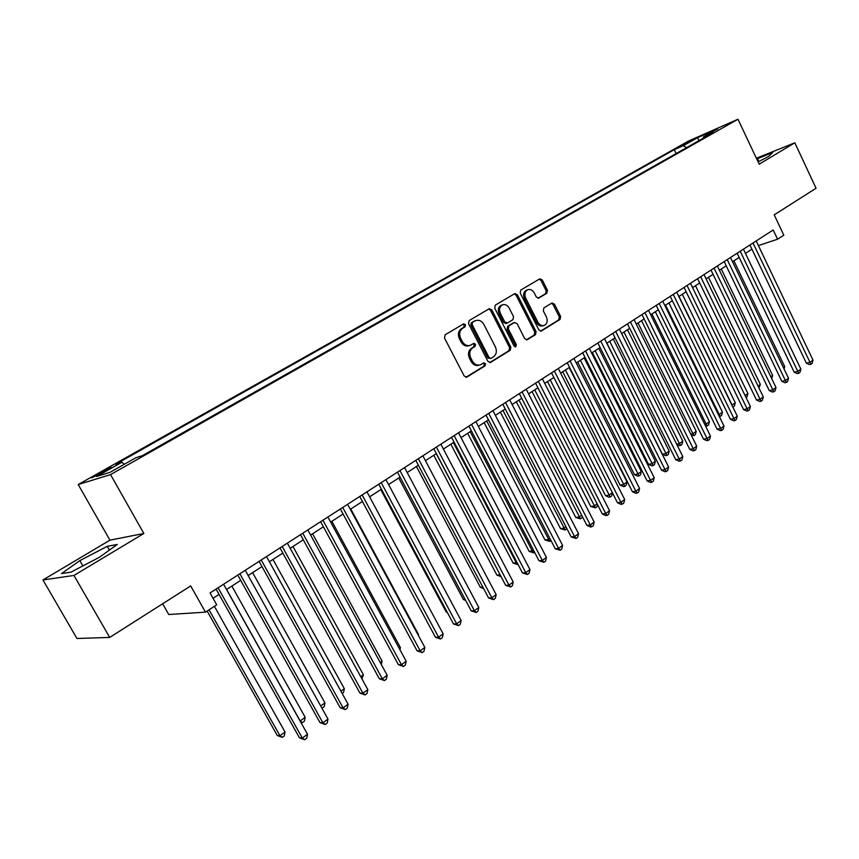 <?xml version="1.0" encoding="UTF-8"?>
<svg xmlns="http://www.w3.org/2000/svg" width="859" height="859" viewBox="0 0 859 859"><rect width="100%" height="100%" fill="white"/><g stroke="black" fill="none" stroke-linecap="round" stroke-linejoin="round"><path stroke-width="1.29" d="M465.449 324.691L463.624 323.864L445.112 334.795L444.468 337.952L464.182 376.006L466.738 377.176L485.088 365.848L485.518 363.658L483.757 362.842L480.482 364.764C477.185 365.762 474.479 364.506 472.364 361.005L470.743 357.859C468.971 353.586 469.637 350.236 472.729 347.831L475.07 346.413L475.51 344.223L473.706 343.396L470.528 345.243C467.189 346.284 464.429 345.017 462.271 341.463L460.639 338.296C458.856 334.001 459.533 330.661 462.657 328.278L465.009 326.882L465.449 324.691M469.701 345.511L469.261 345.651C465.922 346.692 463.173 345.436 461.015 341.882L459.382 338.725C457.6 334.43 458.276 331.102 461.401 328.718L463.753 327.322L464.193 325.142L463.001 324.219M465.932 377.294L483.81 366.235L484.24 364.044L483.177 363.174M479.537 365.043L479.204 365.15C475.907 366.149 473.212 364.892 471.097 361.403L469.465 358.257C467.704 353.983 468.37 350.644 471.462 348.239L473.803 346.821L474.232 344.631L473.116 343.74M681.52 145.364L691.452 140.693L681.52 145.364M546.882 293.22L547.441 290.245L542.276 279.991L539.828 278.81L520.79 290.063L520.21 293.069L538.861 329.877L541.267 331.037L560.079 319.419L560.626 316.434L554.42 304.118L552.026 302.959L543.876 307.887L543.317 310.883L546.421 317.025C547.913 320.858 547.226 323.628 544.359 325.357C541.771 326.141 539.624 325.11 537.927 322.243L525.665 298.03C524.183 294.25 524.838 291.502 527.641 289.762C530.293 288.925 532.494 289.977 534.244 292.919L536.274 296.946L538.711 298.116L546.882 293.22L545.572 293.681L546.131 290.718L540.966 280.474L539.194 279.175M73.949 575.444L143.861 533.482L109.931 540.161L42.95 579.965L73.949 575.444L109.716 637.432L190.687 585.935L205.473 612.145L216.715 604.822L210.058 592.968L773.186 229.987L777.567 239.232L783.805 235.162L774.195 214.857L816.05 188.25L794.822 142.787L756.392 158.249M143.861 533.482L110.553 474.608L737.967 119.24L759.184 164.176L794.822 142.787M491.81 309.895L489.254 308.714L469.175 320.568L468.552 323.682L487.933 361.349L490.435 362.509L510.278 350.257L510.858 347.176L491.81 309.895L490.532 310.357L488.685 309.036M495.321 305.117L514.874 293.563L517.376 294.744L536.07 331.606L535.501 334.634L527.158 339.777L524.72 338.618L517.097 323.628L514.423 322.554L508.936 325.883L508.345 328.943L516.334 344.609L515.765 346.832L514.047 346.027L494.72 308.177L495.321 305.117M109.716 637.432L76.945 638.484L42.95 579.965M101.577 473.255L111.273 467.511L96.251 474.93L91.526 477.883L101.577 473.255M110.553 474.608L78.212 484.54L688.553 141.016L737.967 119.24M676.119 153.568L674.251 149.681L115.761 464.225L121.935 462.228L124.201 464.332M674.251 149.681L683.324 145.708L697.562 137.676L717.834 128.753L703.51 136.849L713.045 132.673L142.411 455.635L135.808 457.761L110.124 472.289L96.68 476.466L121.935 462.228M162.641 603.77L168.751 614.518L205.473 612.145M109.931 540.161L78.212 484.54M758.4 245.577L777.567 239.232M213.043 598.272L219.024 594.396M226.518 589.542L240.713 580.351M248.154 575.519L261.974 566.575M269.382 561.775L282.836 553.056M290.202 548.289L303.302 539.796M310.614 535.06L323.381 526.792M330.661 522.079L343.085 514.026M350.322 509.333L362.434 501.495M369.628 496.835L381.417 489.19M388.579 484.551L400.069 477.11M407.177 472.504L418.387 465.245M425.452 460.66L436.372 453.595M443.405 449.042L454.046 442.138M461.036 437.618L471.408 430.896M478.356 426.397L488.47 419.836M495.385 415.359L505.242 408.981M512.114 404.525L521.724 398.297M528.553 393.873L537.927 387.796M544.724 383.393L553.872 377.477M560.626 373.096L569.538 367.319M576.26 362.97L584.958 357.333M591.636 353.006L600.119 347.508M606.755 343.213L615.033 337.845M621.637 333.571L629.711 328.342M636.283 324.079L644.153 318.979M650.692 314.748L658.37 309.777M664.866 305.568L672.361 300.704M678.825 296.516L686.137 291.781M692.569 287.615L699.698 282.998M706.098 278.853L713.056 274.343M719.413 270.231L726.209 265.828M732.534 261.727L739.159 257.432M745.451 253.362L751.926 249.164M703.51 136.849L703.253 138.213M686.62 147.63L683.324 145.708M697.562 137.676L698.925 140.661M99.343 557.308L117.296 544.434L107.257 546.313L79.855 560.637L61.504 573.597L70.943 572.158L99.343 557.308M758.121 161.911L768.569 156.478L772.671 152.494L756.736 158.99M82.894 565.909L79.855 560.637M109.415 550.093L107.257 546.313M758.884 161.513L757.509 158.593M489.641 362.627L508.979 350.655L509.57 347.584L490.532 310.357M472.557 322.404L472.128 324.573L489.104 357.602L490.865 358.418L493.453 356.839C496.481 354.434 497.125 351.127 495.385 346.907L483.853 324.423C481.695 320.847 478.946 319.58 475.618 320.643L471.29 322.844L470.861 325.013L472.128 324.573M490.661 358.482L487.826 357.999L470.861 325.013M475.038 320.847L473.749 321.384L475.016 320.944M471.29 322.844L473.749 321.384M526.384 339.885L534.191 335.053L534.76 332.025L516.087 295.217L514.273 293.907M513.553 322.812L507.648 326.313L507.057 329.373L515.035 345.017L516.334 344.609M514.96 346.853L515.035 345.017M509.151 308.027C507.379 305.063 505.135 304.011 502.408 304.87C499.53 306.642 498.843 309.444 500.357 313.277L504.759 321.921L507.465 322.995L512.952 319.677L513.532 316.627L509.151 308.027M501.645 305.138L501.13 305.332C498.241 307.103 497.554 309.895 499.068 313.728L500.357 313.277M507.035 323.167L505.972 323.532L503.471 322.35L499.068 313.728M538.002 298.234L545.572 293.681M526.814 290.063L526.342 290.235C523.539 291.974 522.884 294.723 524.366 298.492L525.665 298.03M543.747 325.561L543.049 325.786C540.451 326.57 538.314 325.529 536.617 322.673L524.366 298.492M540.504 331.144L558.758 319.849L559.295 316.864L553.099 304.569L551.435 303.291M207.159 611.05L277.264 735.476L279.959 735.755L285.048 732.029L214.385 606.336M209.048 609.815L279.959 735.755L282.278 737.387L277.264 735.476M285.048 732.029L284.308 735.895L282.278 737.387M216.06 589.102L299.447 737.784L302.314 738.085L218.079 587.803M307.501 734.241L306.717 738.225L304.644 739.76L302.314 738.085L307.501 734.241L223.565 584.26M304.644 739.76L299.447 737.784M226.604 589.489L300.188 720.969L305.181 717.308L231.855 586.085M300.059 720.959L302.432 722.612L300.8 722.279M305.181 717.308L304.43 721.152L302.432 722.612M320.697 705.958L324.938 702.866L252.61 572.642M324.938 702.866L324.176 706.678L321.889 708.095M322.222 708.117L321.663 707.687M340.905 691.184L344.33 688.682L272.979 559.445M344.33 688.682L343.557 692.472L342.183 693.481M360.726 676.677L363.368 674.755L292.973 546.496M363.368 674.755L361.983 678.964M237.782 575.101L319.988 722.602L322.909 722.838L239.865 573.758M327.988 719.069L327.204 723.031L325.174 724.534L322.909 722.838L327.988 719.069L245.244 570.29M325.174 724.534L319.988 722.602M259.096 561.367L340.153 707.698L343.106 707.891L261.233 559.982M348.099 704.197L347.294 708.117L345.307 709.598L343.106 707.891L348.099 704.197L266.515 556.578M345.307 709.598L340.153 707.698M279.991 547.892L359.932 693.084L362.928 693.213L282.192 546.474M367.824 689.594L367.018 693.492L365.064 694.942L362.928 693.213L367.824 689.594L287.368 543.135M365.064 694.942L359.932 693.084M300.5 534.674L379.334 678.75L382.373 678.825L302.755 533.224M387.184 675.271L386.367 679.136L384.456 680.564L382.373 678.825L387.184 675.271L307.833 529.949M384.456 680.564L379.334 678.75M380.183 662.45L382.072 661.076L312.59 533.783M382.072 661.076L381.342 664.565M320.611 521.703L398.383 664.662L401.464 664.694L322.92 520.221M406.178 661.205L405.362 665.049L403.483 666.444L401.464 664.694L406.178 661.205L327.902 517.011M403.483 666.444L398.383 664.662M399.285 648.491L400.434 647.643L331.864 521.295M400.434 647.643L399.983 649.78M340.357 508.979L417.087 650.843L420.201 650.821L342.72 507.465M424.84 647.396L424.013 651.219L422.166 652.593L420.201 650.821L424.84 647.396L347.605 504.308M422.166 652.593L417.087 650.843M418.022 634.78L418.473 634.447L350.794 509.033M418.473 634.447L418.301 635.284M359.738 496.491L435.459 637.271L438.605 637.206L362.144 494.934M443.147 633.845L442.321 637.636L440.506 638.989L438.605 637.206L443.147 633.845L366.943 491.842M440.506 638.989L435.459 637.271M378.765 484.218L453.488 623.945L456.666 623.838L381.213 482.64M461.133 620.531L460.306 624.3L458.523 625.62L456.666 623.838L461.133 620.531L385.927 479.601M458.523 625.62L453.488 623.945M380.762 489.619L446.24 612.048L447.109 612.016M447.41 612.585L446.24 612.048M397.449 472.182L471.204 610.856L474.415 610.706L399.94 470.571M478.807 607.453L477.969 611.2L476.219 612.499L474.415 610.706L478.807 607.453L404.568 467.586M476.219 612.499L471.204 610.856M398.737 477.969L463.409 599.518L465.116 599.41M465.739 600.581L463.409 599.518M415.799 460.349L488.599 598.004L491.842 597.8L418.333 458.717M496.158 594.611L495.321 598.336L493.592 599.614L491.842 597.8L496.158 594.611L422.875 455.785M493.592 599.614L488.599 598.004M416.411 466.523L480.278 587.191L482.79 587.019M483.724 588.769L480.278 587.191M433.816 448.742L505.693 585.366L508.968 585.129L436.393 447.077M513.21 581.994L512.361 585.688L510.675 586.944L508.968 585.129L513.21 581.994L440.86 444.2M510.675 586.944L505.693 585.366M433.784 455.27L496.867 575.079L500.11 574.735M436.254 453.67L500.346 575.197M501.108 576.636L496.867 575.079M451.523 437.328L522.497 572.953L525.794 572.674L454.143 435.642M529.96 569.592L529.112 573.264L527.447 574.499L525.794 572.674L529.96 569.592L458.523 432.807M527.447 574.499L522.497 572.953M450.857 444.21L513.177 563.171L516.978 562.398M453.369 442.578L516.334 562.87L517.945 564.653L513.177 563.171M467.64 433.333L529.208 551.457L533.557 550.275M470.184 431.69L532.387 551.124L533.965 552.917L529.208 551.457M534.663 552.401L533.965 552.917M484.143 422.639L544.982 539.935L548.192 539.57L549.857 538.357M486.72 420.974L549.717 541.374L544.982 539.935M550.952 540.472L549.717 541.374M500.378 412.127L560.497 528.607L563.719 528.21L565.877 526.642M502.987 410.43L565.211 530.014L560.497 528.607M566.833 528.51L565.211 530.014M516.345 401.776L575.766 517.462L579.009 517.032L581.629 515.121M518.986 400.069L580.459 518.836L575.766 517.462M582.284 516.399L581.962 517.73L580.459 518.836M532.054 391.607L590.777 506.488L594.041 506.037L597.112 503.793M534.717 389.879L595.459 507.852L590.777 506.488M597.477 504.501L596.941 506.756L595.459 507.852M547.505 381.6L605.563 495.697L608.848 495.213L612.349 492.647M550.2 379.85L610.212 497.028L608.902 497.221L605.563 495.697M612.435 492.819L611.672 495.954L610.212 497.028M562.709 371.743L620.101 485.077L623.409 484.562L627.006 481.92L569.195 367.545M565.426 369.982L624.74 486.387L623.419 486.591L620.101 485.077M627.006 481.92L626.179 485.324L624.74 486.387M577.667 362.047L634.414 474.619L637.743 474.082L641.286 471.484L584.131 357.87M580.416 360.275L639.042 475.907L637.711 476.122L634.414 474.619M641.286 471.484L640.46 474.866L639.042 475.907M592.399 352.512L648.513 464.322L651.852 463.753L655.342 461.208L598.82 348.357M595.169 350.719L653.108 465.589L651.777 465.814L648.513 464.322M655.342 461.208L654.504 464.569L653.108 465.589M606.894 343.117L662.386 454.186L665.736 453.595L669.182 451.082L613.283 338.983M609.686 341.313L666.971 455.431L665.628 455.667L662.386 454.186M669.182 451.082L668.345 454.422L666.971 455.431M623.978 332.057L679.415 443.598L682.798 441.118L627.51 329.759M676.624 444.103L679.415 443.598L680.607 445.434L679.265 445.681L676.86 444.575M682.798 441.118L681.96 444.436L680.607 445.434M638.044 322.941L692.88 433.741L696.219 431.304L641.533 320.686M690.776 434.139L692.88 433.741L694.051 435.588L691.302 435.202M696.219 431.304L695.382 434.611L694.051 435.588M651.906 313.964L706.152 424.045L709.427 421.64L655.331 311.742M704.702 424.325L706.152 424.045L707.279 425.881L705.507 425.967M709.427 421.64L708.589 424.926L707.279 425.881M665.542 305.128L719.208 414.489L722.451 412.116L668.925 302.937M718.403 414.65L719.208 414.489L720.314 416.336L719.327 416.529M722.451 412.116L721.603 415.391L720.314 416.336M678.986 296.419L732.083 405.072L735.272 402.742L682.314 294.261M731.889 405.115L732.813 406.994M735.272 402.742L734.424 405.985L733.156 406.919M745.086 395.559L747.899 393.508L695.5 285.714M747.899 393.508L747.062 396.729L746.031 397.492M758.046 386.078L760.344 384.402L708.492 277.307M760.344 384.402L758.98 388M770.813 376.747L772.617 375.426L721.292 269.007M772.617 375.426L771.736 378.647M783.387 367.545L784.696 366.589L733.897 260.835M784.696 366.589L784.063 368.962M468.917 426.107L539.012 560.744L542.33 560.433L471.57 424.4M546.421 557.405L545.572 561.056L543.94 562.269L542.33 560.433L546.421 557.405L475.875 421.619M543.94 562.269L539.012 560.744M486.011 415.09L555.236 548.751L558.586 548.407L488.696 413.362M562.613 545.433L561.754 549.051L560.154 550.243L558.586 548.407L562.613 545.433L492.937 410.634M560.154 550.243L555.236 548.751M502.816 404.267L571.192 536.961L574.564 536.585L505.532 402.506M578.515 533.654L577.667 537.262L576.088 538.432L574.564 536.585L578.515 533.654L509.698 399.822M576.088 538.432L571.192 536.961M519.33 393.615L586.88 525.364L590.273 524.956L522.079 391.844M594.16 522.079L593.301 525.654L591.754 526.803L590.273 524.956L594.16 522.079L526.17 389.202M591.754 526.803L590.391 526.975L586.88 525.364M535.565 383.157L602.309 513.972L605.724 513.521L538.346 381.364M609.546 510.686L608.687 514.251L607.163 515.379L605.724 513.521L609.546 510.686L542.373 378.765M607.163 515.379L605.788 515.561L602.309 513.972M551.521 372.86L617.481 502.751L620.917 502.279L554.334 371.045M624.676 499.498L623.817 503.03L622.313 504.136L620.917 502.279L624.676 499.498L558.296 368.5M622.313 504.136L620.939 504.33L617.481 502.751M567.23 362.745L632.407 491.724L635.864 491.219L570.065 360.909M639.558 488.481L638.688 491.992L637.217 493.087L635.864 491.219L639.558 488.481L573.952 358.407M637.217 493.087L635.832 493.291L632.407 491.724M582.67 352.791L647.095 480.879L650.564 480.331L585.527 350.944M654.204 477.647L653.334 481.137L651.874 482.21L650.564 480.331L654.204 477.647L589.36 348.475M651.874 482.21L650.488 482.425L647.095 480.879M597.853 342.999L661.537 470.195L665.027 469.626L600.742 341.13M668.603 466.985L667.733 470.453L666.305 471.505L665.027 469.626L668.603 466.985L604.511 338.704M666.305 471.505L664.909 471.731L661.537 470.195M612.8 333.367L675.754 459.694L679.254 459.093L615.71 331.488M682.776 456.494L681.906 459.941L680.5 460.982L679.254 459.093L682.776 456.494L619.414 329.104M680.5 460.982L679.104 461.219L675.754 459.694M627.5 323.886L689.745 449.354L693.267 448.731L630.442 321.996M696.724 446.165L695.854 449.59L694.469 450.621L693.267 448.731L696.724 446.165L634.082 319.645M694.469 450.621L693.063 450.868L689.745 449.354M641.974 314.566L703.521 439.174L707.043 438.53L644.926 312.655M710.457 436.007L709.588 439.411L708.224 440.42L707.043 438.53L710.457 436.007L648.513 310.346M708.224 440.42L706.817 440.678L703.521 439.174M656.212 305.385L717.082 429.156L720.615 428.48L659.186 303.463M723.976 426L723.106 429.382L721.764 430.38L720.615 428.48L723.976 426L662.719 301.187M721.764 430.38L720.347 430.638L717.082 429.156M670.224 296.344L730.429 419.289L733.983 418.591L673.231 294.412M737.29 416.143L736.41 419.514L735.089 420.491L733.983 418.591L737.29 416.143L676.699 292.178M735.089 420.491L733.672 420.77L730.429 419.289M684.022 287.454L743.572 409.582L747.137 408.863L687.05 285.51M750.39 406.447L749.51 409.797L748.21 410.763L747.137 408.863L750.39 406.447L690.464 283.298M748.21 410.763L746.782 411.042L743.572 409.582M697.615 278.692L756.511 400.015L760.086 399.274L700.643 276.738M763.297 396.901L762.416 400.219L761.138 401.174L760.086 399.274L763.297 396.901L704.015 274.569M761.138 401.174L759.71 401.464L756.511 400.015M710.994 270.07L769.267 390.587L772.842 389.836L714.044 268.105M775.999 387.495L775.129 390.802L773.862 391.736L772.842 389.836L775.999 387.495L717.362 265.968M773.862 391.736L772.434 392.037L769.267 390.587M724.169 261.576L781.819 381.31L785.405 380.526L727.229 259.601M788.519 378.228L787.639 381.514L786.404 382.438L785.405 380.526L788.519 378.228L730.504 257.496M786.404 382.438L784.965 382.749L781.819 381.31M737.14 253.212L794.188 372.172L797.786 371.367L740.222 251.225M800.856 369.102L799.976 372.366L798.752 373.278L797.786 371.367L800.856 369.102L743.443 249.153M798.752 373.278L797.313 373.59L794.188 372.172M749.918 244.976L806.376 363.164L809.983 362.348L753.021 242.979M813.001 360.114L812.12 363.357L810.917 364.248L809.983 362.348L813.001 360.114L756.188 240.939M810.917 364.248L809.468 364.581L806.376 363.164M96.766 475.832L96.251 474.93M101.834 473.105L101.265 472.106M461.401 328.718L462.657 328.278M459.382 338.725L460.639 338.296M461.015 341.882L462.271 341.463M473.803 346.821L475.07 346.413M471.462 348.239L472.729 347.831M469.465 358.257L470.743 357.859M471.097 361.403L472.364 361.005M483.81 366.235L485.088 365.848M466.136 377.305L466.995 377.047M463.753 327.322L465.009 326.882M509.57 347.584L510.858 347.176M508.979 350.655L510.278 350.257M489.877 362.627L490.682 362.391M487.826 357.999L489.104 357.602M516.087 295.217L517.376 294.744M534.76 332.025L536.07 331.606M534.191 335.053L535.501 334.634M526.653 339.896L527.383 339.659M513.124 322.995L514.423 322.554M507.648 326.313L508.936 325.883M507.057 329.373L508.345 328.943M503.471 322.35L504.759 321.921M538.325 298.223L538.894 298.019M536.617 322.673L537.927 322.243M553.099 304.569L554.42 304.118M559.295 316.864L560.626 316.434M558.758 319.849L560.079 319.419M540.783 331.155L541.492 330.93M540.966 280.474L542.276 279.991M546.131 290.718L547.441 290.245M474.351 321.083L475.618 320.643M513.328 322.887L514.616 322.458M501.13 305.332L502.408 304.87M526.342 290.235L527.641 289.762"/></g></svg>
